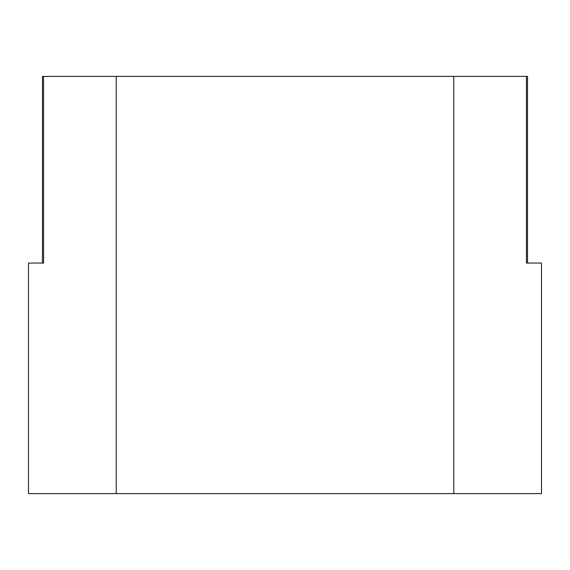 <?xml version="1.0" encoding="UTF-8"?>
<svg xmlns="http://www.w3.org/2000/svg" width="570" height="570" viewBox="0 0 570 570"><rect width="100%" height="100%" fill="white"/><g stroke="black" fill="none" stroke-linecap="round" stroke-linejoin="round"><path stroke-width="0.85" d="M42.479 263.055L42.479 76.401L453.777 76.401L453.777 493.599L541.5 493.599L541.5 263.055L526.438 263.055L526.438 76.401L527.521 76.401L527.521 263.055M453.777 76.401L526.438 76.401M43.562 76.401L43.562 263.055L28.5 263.055L28.5 493.599L453.777 493.599M116.223 76.401L116.223 493.599"/></g></svg>
